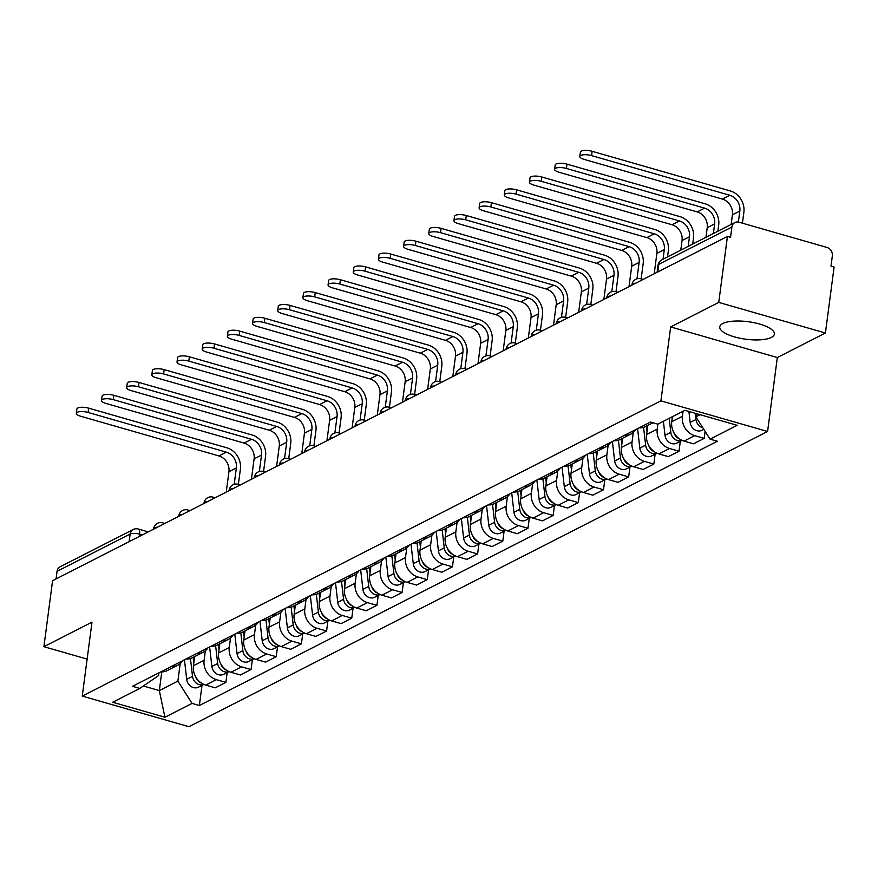 <?xml version="1.0" encoding="UTF-8"?>
<svg xmlns="http://www.w3.org/2000/svg" width="878" height="878" viewBox="0 0 878 878"><rect width="100%" height="100%" fill="white"/><g stroke="black" fill="none" stroke-linecap="round" stroke-linejoin="round"><path stroke-width="1.32" d="M722.813 323.51A27.536 8.835 -172.5 0 0 719.762 326.879A27.536 8.835 -172.5 0 0 740.033 338.249A27.536 8.835 -172.5 0 0 771.323 337.426A27.536 8.835 -172.5 0 0 774.374 334.068A27.536 8.835 -172.5 0 0 754.103 322.698A27.536 8.835 -172.5 0 0 722.813 323.51M825.419 333.014L718.753 302.405L727.434 236.423L52.581 580.709L43.9 646.691L91.992 622.151L82.258 696.089L188.924 726.699L767.591 431.482L777.326 357.544L825.419 333.014L834.1 267.044L830.994 266.144L832.344 255.871A7.057 6.058 63 0 0 826.999 247.453L738.991 222.2A7.057 6.058 63 0 0 734.908 222.54A7.057 6.058 63 0 0 731.901 227.04L658.796 264.333A7.057 2.261 -172.5 0 0 658.017 265.2L657.073 272.323M718.753 302.405L670.66 326.934L660.925 400.862L82.258 696.089M727.434 236.423L730.54 237.323L731.901 227.04M43.9 646.691L87.131 659.093M56.049 578.953L57.048 571.326A7.057 6.058 -117 0 1 60.055 566.826L133.16 529.533A7.057 6.058 63 0 0 130.153 534.033L57.048 571.326M194.653 656.59L193.445 665.743A16.243 13.938 63 0 0 205.748 685.103L215.231 687.825L225.887 682.393L216.394 679.671A16.243 13.938 -117 0 1 204.102 660.311L205.353 650.774M160.817 671.879A16.243 13.938 63 0 0 167.248 670.572L177.894 665.14A16.243 13.938 -117 0 1 171.462 666.435M227.182 672.515L225.887 682.393M182.723 660.695A16.243 13.938 -117 0 1 177.894 665.14M219.829 643.75L218.622 652.903A16.243 13.938 63 0 0 230.925 672.263L240.407 674.984L251.053 669.552L241.571 666.83A16.243 13.938 -117 0 1 229.279 647.47L230.53 637.933M185.993 659.027A16.243 13.938 63 0 0 192.414 657.732L203.07 652.299A16.243 13.938 -117 0 1 196.639 653.594M252.359 659.663L251.053 669.552M207.899 647.854A16.243 13.938 -117 0 1 203.07 652.299M245.006 630.909L243.799 640.062A16.243 13.938 63 0 0 256.091 659.411L265.584 662.133L276.23 656.7L266.747 653.978A16.243 13.938 -117 0 1 254.444 634.629L255.707 625.092M211.159 646.186A16.243 13.938 63 0 0 217.59 644.891L228.247 639.458A16.243 13.938 -117 0 1 221.816 640.753M277.536 646.823L276.23 656.7M233.065 635.014A16.243 13.938 -117 0 1 228.247 639.458M270.172 618.057L268.975 627.221A16.243 13.938 63 0 0 281.267 646.57L290.75 649.292L301.406 643.859L291.924 641.138A16.243 13.938 -117 0 1 279.621 621.789L280.872 612.251M236.336 633.345A16.243 13.938 63 0 0 242.767 632.05L253.413 626.607A16.243 13.938 -117 0 1 246.981 627.913M302.701 633.982L301.406 643.859M258.242 622.173A16.243 13.938 -117 0 1 253.413 626.607M295.348 605.216L294.141 614.37A16.243 13.938 63 0 0 306.444 633.729L315.926 636.451L326.583 631.019L317.09 628.297A16.243 13.938 -117 0 1 304.798 608.937L306.049 599.411M261.512 620.505A16.243 13.938 63 0 0 267.944 619.199L278.589 613.766A16.243 13.938 -117 0 1 272.158 615.072M327.878 621.141L326.583 631.019M283.418 609.321A16.243 13.938 -117 0 1 278.589 613.766M320.525 592.376L319.318 601.529A16.243 13.938 63 0 0 331.621 620.889L341.103 623.61L351.749 618.178L342.266 615.456A16.243 13.938 -117 0 1 329.974 596.096L331.226 586.559M286.678 607.664A16.243 13.938 63 0 0 293.109 606.358L303.766 600.925A16.243 13.938 -117 0 1 297.335 602.231M353.055 608.3L351.749 618.178M308.595 596.48A16.243 13.938 -117 0 1 303.766 600.925M345.702 579.535L344.494 588.688A16.243 13.938 63 0 0 356.786 608.048L366.28 610.77L376.925 605.337L367.443 602.615A16.243 13.938 -117 0 1 355.14 583.255L356.402 573.718M311.855 594.812A16.243 13.938 63 0 0 318.286 593.517L328.932 588.084A16.243 13.938 -117 0 1 322.511 589.379M378.22 595.449L376.925 605.337M333.761 583.64A16.243 13.938 -117 0 1 328.932 588.084M370.867 566.694L369.671 575.847A16.243 13.938 63 0 0 381.963 595.196L391.445 597.929L402.102 592.485L392.609 589.764A16.243 13.938 -117 0 1 380.317 570.415L381.568 560.877M337.031 581.971A16.243 13.938 63 0 0 343.463 580.676L354.108 575.244A16.243 13.938 -117 0 1 347.677 576.539M403.397 582.608L402.102 592.485M358.937 570.799A16.243 13.938 -117 0 1 354.108 575.244M396.044 553.842L394.837 563.007A16.243 13.938 63 0 0 407.14 582.355L416.622 585.077L427.268 579.645L417.785 576.923A16.243 13.938 -117 0 1 405.493 557.574L406.744 548.037M362.208 569.131A16.243 13.938 63 0 0 368.639 567.836L379.285 562.403A16.243 13.938 -117 0 1 372.854 563.698M428.574 569.767L427.268 579.645M384.114 557.958A16.243 13.938 -117 0 1 379.285 562.403M421.22 541.002L420.013 550.155A16.243 13.938 63 0 0 432.305 569.515L441.799 572.236L452.444 566.804L442.962 564.082A16.243 13.938 -117 0 1 430.659 544.722L431.921 535.196M387.374 556.29A16.243 13.938 63 0 0 393.805 554.984L404.462 549.551A16.243 13.938 -117 0 1 398.03 550.857M453.75 556.926L452.444 566.804M409.28 545.117A16.243 13.938 -117 0 1 404.462 549.551M446.397 528.161L445.19 537.314A16.243 13.938 63 0 0 457.482 556.674L466.964 559.396L477.621 553.963L468.139 551.241A16.243 13.938 -117 0 1 455.836 531.881L457.098 522.355M412.55 543.449A16.243 13.938 63 0 0 418.982 542.143L429.627 536.71A16.243 13.938 -117 0 1 423.207 538.016M478.916 544.086L477.621 553.963M434.456 532.266A16.243 13.938 -117 0 1 429.627 536.71M471.563 515.32L470.356 524.473A16.243 13.938 63 0 0 482.659 543.833L492.141 546.555L502.798 541.122L493.304 538.401A16.243 13.938 -117 0 1 481.012 519.041L482.263 509.503M437.727 530.597A16.243 13.938 63 0 0 444.158 529.302L454.804 523.87A16.243 13.938 -117 0 1 448.373 525.165M504.093 531.234L502.798 541.122M459.633 519.425A16.243 13.938 -117 0 1 454.804 523.87M496.739 502.479L495.532 511.633A16.243 13.938 63 0 0 507.835 530.992L517.318 533.714L527.963 528.282L518.481 525.549A16.243 13.938 -117 0 1 506.189 506.2L507.44 496.663M462.904 517.757A16.243 13.938 63 0 0 469.324 516.462L479.981 511.029A16.243 13.938 -117 0 1 473.549 512.324M529.269 518.393L527.963 528.282M484.81 506.584A16.243 13.938 -117 0 1 479.981 511.029M521.916 489.628L520.709 498.792A16.243 13.938 63 0 0 533.001 518.141L542.494 520.863L553.14 515.43L543.658 512.708A16.243 13.938 -117 0 1 531.355 493.359L532.617 483.822M488.069 504.916A16.243 13.938 63 0 0 494.501 503.621L505.157 498.188A16.243 13.938 -117 0 1 498.726 499.483M554.446 505.552L553.14 515.43M509.975 493.743A16.243 13.938 -117 0 1 505.157 498.188M547.082 476.787L545.886 485.951A16.243 13.938 63 0 0 558.178 505.3L567.66 508.022L578.317 502.589L568.834 499.867A16.243 13.938 -117 0 1 556.531 480.507L557.782 470.981M513.246 492.075A16.243 13.938 63 0 0 519.677 490.769L530.323 485.336A16.243 13.938 -117 0 1 523.892 486.642M579.612 492.712L578.317 502.589M535.152 480.903A16.243 13.938 -117 0 1 530.323 485.336M572.258 463.946L571.051 473.099A16.243 13.938 63 0 0 583.354 492.459L592.837 495.181L603.493 489.748L594 487.027A16.243 13.938 -117 0 1 581.708 467.667L582.959 458.14M538.423 479.234A16.243 13.938 63 0 0 544.854 477.928L555.5 472.496A16.243 13.938 -117 0 1 549.068 473.802M604.788 479.871L603.493 489.748M560.329 468.051A16.243 13.938 -117 0 1 555.5 472.496M597.435 451.105L596.228 460.259A16.243 13.938 63 0 0 608.531 479.618L618.013 482.34L628.659 476.908L619.177 474.186A16.243 13.938 -117 0 1 606.874 454.826L608.136 445.289M563.588 466.394A16.243 13.938 63 0 0 570.02 465.088L580.676 459.655A16.243 13.938 -117 0 1 574.245 460.95M629.965 467.03L628.659 476.908M585.505 455.21A16.243 13.938 -117 0 1 580.676 459.655M622.612 438.265L621.404 447.418A16.243 13.938 63 0 0 633.696 466.778L643.19 469.5L653.836 464.067L644.353 461.345A16.243 13.938 -117 0 1 632.05 441.985L633.312 432.448M588.765 453.542A16.243 13.938 63 0 0 595.196 452.247L605.842 446.814A16.243 13.938 -117 0 1 599.422 448.109M655.131 454.178L653.836 464.067M610.671 442.369A16.243 13.938 -117 0 1 605.842 446.814M647.777 425.424L646.581 434.577A16.243 13.938 63 0 0 658.873 453.926L668.356 456.648L679.012 451.215L669.519 448.493A16.243 13.938 -117 0 1 657.227 429.144L657.885 424.107M613.941 440.701A16.243 13.938 63 0 0 620.373 439.406L631.019 433.973A16.243 13.938 -117 0 1 624.587 435.269M680.307 441.338L679.012 451.215M635.848 429.529A16.243 13.938 -117 0 1 631.019 433.973M672.416 416.699L671.747 421.736A16.243 13.938 63 0 0 684.05 441.085L693.532 443.807L704.178 438.374L694.696 435.653A16.243 13.938 -117 0 1 682.404 416.304L683.062 411.266M639.118 427.86A16.243 13.938 63 0 0 645.549 426.565L652.98 422.768M705.1 431.372L704.178 438.374M651.706 422.406A16.243 13.938 -117 0 1 649.764 422.428M161.782 671.9L159.324 690.58L177.883 681.108L180.188 663.625M158.962 672.822L158.6 675.577L139.8 688.418L112.691 702.246L164.943 717.238L159.324 690.58L143.355 685.992M177.883 681.108L192.052 703.41L199.361 705.506L717.348 441.25L710.05 439.143L737.158 425.314L684.906 410.322L657.798 424.151L650.488 422.055L132.49 686.322L139.8 688.418M192.052 703.41L164.943 717.238M767.591 431.482L660.925 400.862M777.326 357.544L670.66 326.934M696.309 413.593L695.881 416.841L700.106 414.69M202.006 685.356L199.361 705.506M710.05 439.143L695.881 416.841M76.331 413.297L76.902 408.994A8.121 2.601 7.5 0 1 88.667 408.16L88.096 412.462A8.121 2.601 -172.5 0 0 76.331 413.297A8.121 2.601 -172.5 0 0 80.677 416.249L218.907 455.923A13.236 11.359 -117 0 1 228.928 471.705L226.239 492.119M190.449 658.522L192.512 676.345A8.824 7.573 63 0 0 203.828 684.401M184.446 659.817L186.707 679.309A8.824 7.573 63 0 0 198.505 687.145L203.85 684.412M88.096 412.462L226.326 452.137A13.236 11.359 -117 0 1 236.358 467.919L234.196 484.305M193.215 657.326L193.851 662.736M195.651 676.773A8.824 7.573 63 0 0 201.238 682.963M238.388 484.36L240.396 469.082A17.834 15.299 63 0 0 226.897 447.824L88.667 408.16M101.508 400.456L102.078 396.143A8.121 2.601 7.5 0 1 113.844 395.309L113.273 399.622A8.121 2.601 -172.5 0 0 101.508 400.456A8.121 2.601 -172.5 0 0 105.843 403.408L244.084 443.083A13.236 11.359 -117 0 1 254.104 458.865L251.415 479.278M215.626 645.681L217.689 663.505A8.824 7.573 63 0 0 228.993 671.56M209.622 646.976L211.883 666.468A8.824 7.573 63 0 0 223.681 674.293L229.026 671.571M113.273 399.622L251.503 439.296A13.236 11.359 -117 0 1 261.523 455.078L259.372 471.464M218.392 644.474L219.017 649.896M220.828 663.922A8.824 7.573 63 0 0 226.414 670.123M263.554 471.519L265.573 456.231A17.834 15.299 63 0 0 252.074 434.983L113.844 395.309M126.684 387.615L127.244 383.302A8.121 2.601 7.5 0 1 139.009 382.468L138.45 386.781A8.121 2.601 -172.5 0 0 126.684 387.615A8.121 2.601 -172.5 0 0 131.02 390.567L269.25 430.242A13.236 11.359 -117 0 1 279.281 446.024L276.592 466.437M240.802 632.84L242.866 650.653A8.824 7.573 63 0 0 254.17 658.72L248.858 661.452A8.824 7.573 63 0 1 237.049 653.616L234.799 634.125M138.45 386.781L276.68 426.456A13.236 11.359 -117 0 1 286.7 442.227L284.549 458.623M243.568 631.633L244.194 637.055M245.994 651.081A8.824 7.573 63 0 0 251.591 657.271M288.73 458.678L290.739 443.39A17.834 15.299 63 0 0 277.239 422.142L139.009 382.468M151.85 374.774L152.421 370.461A8.121 2.601 7.5 0 1 164.186 369.627L163.615 373.94A8.121 2.601 -172.5 0 0 151.85 374.774A8.121 2.601 -172.5 0 0 156.196 377.727L294.426 417.401A13.236 11.359 -117 0 1 304.446 433.172L301.769 453.586M265.979 620L268.031 637.812A8.824 7.573 63 0 0 279.347 645.879L274.024 648.612A8.824 7.573 63 0 1 262.226 640.775L259.976 621.284M163.615 373.94L301.845 413.615A13.236 11.359 -117 0 1 311.877 429.386L309.714 445.783M268.745 618.792L269.37 624.203M271.17 638.24A8.824 7.573 63 0 0 276.757 644.43M313.907 445.837L315.915 430.549A17.834 15.299 63 0 0 302.416 409.302L164.186 369.627M177.027 361.934L177.597 357.62A8.121 2.601 7.5 0 1 189.363 356.786L188.792 361.099A8.121 2.601 -172.5 0 0 177.027 361.934A8.121 2.601 -172.5 0 0 181.373 364.886L319.603 404.549A13.236 11.359 -117 0 1 329.623 420.332L326.934 440.745M291.145 607.148L293.208 624.971A8.824 7.573 63 0 0 304.523 633.027M285.141 608.443L287.402 627.935A8.824 7.573 63 0 0 299.2 635.771L304.545 633.038M188.792 361.099L327.022 400.763A13.236 11.359 -117 0 1 337.053 416.545L334.891 432.931M293.911 605.952L294.536 611.362M296.347 625.399A8.824 7.573 63 0 0 301.933 631.589M339.084 432.997L341.092 417.709A17.834 15.299 63 0 0 327.593 396.461L189.363 356.786M202.203 349.082L202.774 344.78A8.121 2.601 7.5 0 1 214.528 343.946L213.969 348.248A8.121 2.601 -172.5 0 0 202.203 349.082A8.121 2.601 -172.5 0 0 206.539 352.045L344.769 391.709A13.236 11.359 -117 0 1 354.8 407.491L352.111 427.904M316.321 594.307L318.385 612.131A8.824 7.573 63 0 0 329.689 620.186M310.318 595.602L312.579 615.094A8.824 7.573 63 0 0 324.377 622.93L329.722 620.197M213.969 348.248L352.199 387.922A13.236 11.359 -117 0 1 362.219 403.704L360.068 420.09M319.087 593.111L319.713 598.522M321.513 612.559A8.824 7.573 63 0 0 327.11 618.749M364.249 420.145L366.269 404.868A17.834 15.299 63 0 0 352.769 383.609L214.528 343.946M227.38 336.241L227.94 331.939A8.121 2.601 7.5 0 1 239.705 331.105L239.134 335.407A8.121 2.601 -172.5 0 0 227.38 336.241A8.121 2.601 -172.5 0 0 231.715 339.193L369.945 378.868A13.236 11.359 -117 0 1 379.976 394.65L377.288 415.064M341.498 581.466L343.561 599.29A8.824 7.573 63 0 0 354.866 607.346L349.543 610.089A8.824 7.573 63 0 1 337.745 602.253L335.495 582.762M239.134 335.407L377.375 375.082A13.236 11.359 -117 0 1 387.396 390.864L385.233 407.249M344.264 580.27L344.889 585.681M346.689 599.718A8.824 7.573 63 0 0 352.276 605.908M389.426 407.304L391.434 392.016A17.834 15.299 63 0 0 377.935 370.768L239.705 331.105M252.546 323.4L253.116 319.087A8.121 2.601 7.5 0 1 264.882 318.253L264.311 322.566A8.121 2.601 -172.5 0 0 252.546 323.4A8.121 2.601 -172.5 0 0 256.892 326.353L395.122 366.027A13.236 11.359 -117 0 1 405.142 381.809L402.464 402.223M366.664 568.626L368.727 586.438A8.824 7.573 63 0 0 380.042 594.505L374.719 597.238A8.824 7.573 63 0 1 362.921 589.412L360.671 569.921M264.311 322.566L402.541 362.241A13.236 11.359 -117 0 1 412.572 378.023L410.41 394.409M369.44 567.418L370.066 572.84M371.866 586.866A8.824 7.573 63 0 0 377.452 593.056M414.603 394.463L416.611 379.175A17.834 15.299 63 0 0 403.112 357.928L264.882 318.253M277.722 310.56L278.293 306.246A8.121 2.601 7.5 0 1 290.058 305.412L289.488 309.725A8.121 2.601 -172.5 0 0 277.722 310.56A8.121 2.601 -172.5 0 0 282.068 313.512L420.299 353.186A13.236 11.359 -117 0 1 430.319 368.958L427.63 389.382M391.84 555.785L393.904 573.597A8.824 7.573 63 0 0 405.208 581.664M385.837 557.069L388.098 576.561A8.824 7.573 63 0 0 399.896 584.397L405.241 581.675M289.488 309.725L427.718 349.4A13.236 11.359 -117 0 1 437.738 365.171L435.587 381.568M394.606 554.578L395.232 559.999M397.043 574.025A8.824 7.573 63 0 0 402.629 580.215M439.768 381.623L441.788 366.335A17.834 15.299 63 0 0 428.288 345.087L290.058 305.412M302.899 297.719L303.47 293.406A8.121 2.601 7.5 0 1 315.224 292.572L314.664 296.885A8.121 2.601 -172.5 0 0 302.899 297.719A8.121 2.601 -172.5 0 0 307.234 300.671L445.464 340.335A13.236 11.359 -117 0 1 455.495 356.117L452.807 376.53M417.017 542.933L419.08 560.757A8.824 7.573 63 0 0 430.385 568.812M411.014 544.228L413.275 563.72A8.824 7.573 63 0 0 425.073 571.556L430.418 568.834M314.664 296.885L452.894 336.548A13.236 11.359 -117 0 1 462.915 352.33L460.763 368.716M419.783 541.737L420.408 547.148M422.208 561.185A8.824 7.573 63 0 0 427.805 567.375M464.945 368.782L466.964 353.494A17.834 15.299 63 0 0 453.454 332.246L315.224 292.572M328.076 284.867L328.635 280.565A8.121 2.601 7.5 0 1 340.401 279.731L339.83 284.044A8.121 2.601 -172.5 0 0 328.076 284.867A8.121 2.601 -172.5 0 0 332.411 287.83L470.641 327.494A13.236 11.359 -117 0 1 480.672 343.276L477.983 363.69M442.194 530.092L444.257 547.916A8.824 7.573 63 0 0 455.561 555.972L450.238 558.715A8.824 7.573 63 0 1 438.44 550.879L436.19 531.388M339.83 284.044L478.06 323.708A13.236 11.359 -117 0 1 488.091 339.49L485.929 355.875M444.959 528.896L445.585 534.307M447.385 548.344A8.824 7.573 63 0 0 452.971 554.534M490.122 355.93L492.13 340.653A17.834 15.299 63 0 0 478.631 319.405L340.401 279.731M353.241 272.026L353.812 267.724A8.121 2.601 7.5 0 1 365.577 266.89L365.007 271.192A8.121 2.601 -172.5 0 0 353.241 272.026A8.121 2.601 -172.5 0 0 357.587 274.979L495.818 314.653A13.236 11.359 -117 0 1 505.838 330.435L503.149 350.849M467.359 517.252L469.423 535.075A8.824 7.573 63 0 0 480.738 543.131L475.415 545.875A8.824 7.573 63 0 1 463.617 538.038L461.356 518.547M365.007 271.192L503.237 310.867A13.236 11.359 -117 0 1 513.268 326.649L511.106 343.035M470.125 516.055L470.762 521.466M472.562 535.503A8.824 7.573 63 0 0 478.148 541.693M515.298 343.089L517.307 327.812A17.834 15.299 63 0 0 503.807 306.554L365.577 266.89M378.418 259.186L378.989 254.872A8.121 2.601 7.5 0 1 390.743 254.038L390.183 258.351A8.121 2.601 -172.5 0 0 378.418 259.186A8.121 2.601 -172.5 0 0 382.753 262.138L520.994 301.812A13.236 11.359 -117 0 1 531.014 317.595L528.326 338.008M492.536 504.411L494.599 522.234A8.824 7.573 63 0 0 505.904 530.29M486.533 505.706L488.794 525.198A8.824 7.573 63 0 0 500.592 533.023L505.937 530.301M390.183 258.351L528.413 298.026A13.236 11.359 -117 0 1 538.433 313.808L536.282 330.194M495.302 503.204L495.927 508.625M497.738 522.651A8.824 7.573 63 0 0 503.324 528.841M540.464 330.249L542.483 314.961A17.834 15.299 63 0 0 528.984 293.713L390.743 254.038M403.595 246.345L404.154 242.032A8.121 2.601 7.5 0 1 415.92 241.198L415.36 245.511A8.121 2.601 -172.5 0 0 403.595 246.345A8.121 2.601 -172.5 0 0 407.93 249.297L546.16 288.972A13.236 11.359 -117 0 1 556.191 304.743L553.502 325.167M517.713 491.57L519.776 509.383A8.824 7.573 63 0 0 531.08 517.449L525.757 520.182A8.824 7.573 63 0 1 513.959 512.346L511.709 492.854M415.36 245.511L553.59 285.185A13.236 11.359 -117 0 1 563.61 300.956L561.459 317.353M520.478 490.363L521.104 495.785M522.904 509.811A8.824 7.573 63 0 0 528.501 516.001M565.641 317.408L567.649 302.12A17.834 15.299 63 0 0 554.15 280.872L415.92 241.198M428.76 233.504L429.331 229.191A8.121 2.601 7.5 0 1 441.096 228.357L440.526 232.67A8.121 2.601 -172.5 0 0 428.76 233.504A8.121 2.601 -172.5 0 0 433.106 236.456L571.337 276.131A13.236 11.359 -117 0 1 581.357 291.902L578.679 312.316M542.889 478.719L544.942 496.542A8.824 7.573 63 0 0 556.257 504.609L550.934 507.341A8.824 7.573 63 0 1 539.136 499.505L536.886 480.014M440.526 232.67L578.756 272.334A13.236 11.359 -117 0 1 588.787 288.116L586.625 304.501M545.655 477.522L546.281 482.933M548.081 496.97A8.824 7.573 63 0 0 553.667 503.16M590.817 304.567L592.826 289.279A17.834 15.299 63 0 0 579.326 268.031L441.096 228.357M453.937 220.663L454.508 216.35A8.121 2.601 7.5 0 1 466.273 215.516L465.702 219.829A8.121 2.601 -172.5 0 0 453.937 220.663A8.121 2.601 -172.5 0 0 458.283 223.616L596.513 263.279A13.236 11.359 -117 0 1 606.533 279.061L603.845 299.475M568.055 465.878L570.118 483.701A8.824 7.573 63 0 0 581.434 491.757M562.052 467.173L564.313 486.664A8.824 7.573 63 0 0 576.111 494.501L581.455 491.768M465.702 219.829L603.932 259.493A13.236 11.359 -117 0 1 613.963 275.275L611.801 291.661M570.821 464.681L571.446 470.092M573.257 484.129A8.824 7.573 63 0 0 578.843 490.319M615.994 291.726L618.002 276.438A17.834 15.299 63 0 0 604.503 255.191L466.273 215.516M479.114 207.812L479.684 203.509A8.121 2.601 7.5 0 1 491.439 202.675L490.879 206.978A8.121 2.601 -172.5 0 0 479.114 207.812A8.121 2.601 -172.5 0 0 483.449 210.764L621.679 250.439A13.236 11.359 -117 0 1 631.71 266.221L629.021 286.634M593.232 453.037L595.295 470.86A8.824 7.573 63 0 0 606.599 478.916M587.228 454.332L589.489 473.824A8.824 7.573 63 0 0 601.287 481.66L606.632 478.927M490.879 206.978L629.109 246.652A13.236 11.359 -117 0 1 639.129 262.434L636.978 278.82M595.997 451.841L596.623 457.251M598.423 471.288A8.824 7.573 63 0 0 604.02 477.478M641.159 278.875L643.179 263.598A17.834 15.299 63 0 0 629.68 242.339L491.439 202.675M504.29 194.971L504.85 190.658A8.121 2.601 7.5 0 1 516.615 189.835L516.044 194.137A8.121 2.601 -172.5 0 0 504.29 194.971A8.121 2.601 -172.5 0 0 508.625 197.923L646.856 237.598A13.236 11.359 -117 0 1 656.887 253.38L654.198 273.793M618.408 440.196L620.472 458.02A8.824 7.573 63 0 0 631.776 466.075M612.405 441.491L614.655 460.983A8.824 7.573 63 0 0 626.453 468.808L631.798 466.086M516.044 194.137L654.286 233.811A13.236 11.359 -117 0 1 664.306 249.593L663.044 259.197M621.174 438.989L621.8 444.411M623.6 458.448A8.824 7.573 63 0 0 629.186 464.638M667.543 256.903L668.345 250.746A17.834 15.299 63 0 0 654.845 229.498L516.615 189.835M529.456 182.13L530.027 177.817A8.121 2.601 7.5 0 1 541.792 176.983L541.221 181.296A8.121 2.601 -172.5 0 0 529.456 182.13A8.121 2.601 -172.5 0 0 533.802 185.082L672.032 224.757A13.236 11.359 -117 0 1 682.052 240.539L680.79 250.142M643.574 427.356L645.637 445.168A8.824 7.573 63 0 0 656.953 453.235M637.582 428.64L639.832 448.131A8.824 7.573 63 0 0 651.63 455.967L656.974 453.246M541.221 181.296L679.451 220.971A13.236 11.359 -117 0 1 689.482 236.742L688.209 246.356M646.351 426.148L646.976 431.57M648.776 445.596A8.824 7.573 63 0 0 654.362 451.786M692.709 244.062L693.521 237.905A17.834 15.299 63 0 0 680.022 216.657L541.792 176.983M554.633 169.289L555.203 164.976A8.121 2.601 7.5 0 1 566.968 164.142L566.398 168.455A8.121 2.601 -172.5 0 0 554.633 169.289A8.121 2.601 -172.5 0 0 558.979 172.242L697.209 211.916A13.236 11.359 -117 0 1 707.229 227.687L705.967 237.301M669.201 418.334L670.814 432.327A8.824 7.573 63 0 0 682.118 440.394M663.384 421.308L665.008 435.29A8.824 7.573 63 0 0 676.806 443.127L682.151 440.405M566.398 168.455L704.628 208.13A13.236 11.359 -117 0 1 714.648 223.901L713.386 233.515M671.944 416.94L672.142 418.718M673.953 432.755A8.824 7.573 63 0 0 679.539 438.945M717.886 231.221L718.698 225.064A17.834 15.299 63 0 0 705.199 203.817L566.968 164.142M579.809 156.449L580.38 152.135A8.121 2.601 7.5 0 1 592.134 151.301L591.574 155.615A8.121 2.601 -172.5 0 0 579.809 156.449A8.121 2.601 -172.5 0 0 584.144 159.401L722.375 199.065A13.236 11.359 -117 0 1 732.406 214.847L731.144 224.461M695.277 413.297L695.991 419.486A8.824 7.573 63 0 0 702.828 427.784M688.912 411.475L690.185 422.45A8.824 7.573 63 0 0 701.983 430.286L703.816 429.342M591.574 155.615L729.805 195.278A13.236 11.359 -117 0 1 739.825 211.06L738.376 222.057M742.426 223.188L743.875 212.224A17.834 15.299 63 0 0 730.364 190.976L592.134 151.301M635.782 283.188A7.057 2.261 -172.5 0 0 632.753 283.813A7.057 2.261 -172.5 0 0 631.962 284.67L631.908 285.163M610.605 296.029A7.057 2.261 -172.5 0 0 607.576 296.654A7.057 2.261 -172.5 0 0 606.797 297.521L606.731 298.004M585.439 308.869A7.057 2.261 -172.5 0 0 582.399 309.495A7.057 2.261 -172.5 0 0 581.62 310.362L581.554 310.845M560.263 321.71A7.057 2.261 -172.5 0 0 557.223 322.336A7.057 2.261 -172.5 0 0 556.443 323.203L556.378 323.697M535.086 334.562A7.057 2.261 -172.5 0 0 532.057 335.176A7.057 2.261 -172.5 0 0 531.278 336.044L531.212 336.537M509.909 347.403A7.057 2.261 -172.5 0 0 506.88 348.028A7.057 2.261 -172.5 0 0 506.101 348.884L506.035 349.378M484.744 360.243A7.057 2.261 -172.5 0 0 481.704 360.869A7.057 2.261 -172.5 0 0 480.924 361.725L480.859 362.219M459.567 373.084A7.057 2.261 -172.5 0 0 456.538 373.71A7.057 2.261 -172.5 0 0 455.748 374.577L455.693 375.06M434.39 385.925A7.057 2.261 -172.5 0 0 431.361 386.55A7.057 2.261 -172.5 0 0 430.582 387.417L430.516 387.911M409.214 398.766A7.057 2.261 -172.5 0 0 406.185 399.391A7.057 2.261 -172.5 0 0 405.406 400.258L405.34 400.752M384.048 411.617A7.057 2.261 -172.5 0 0 381.008 412.243A7.057 2.261 -172.5 0 0 380.229 413.099L380.163 413.593M358.872 424.458A7.057 2.261 -172.5 0 0 355.842 425.084A7.057 2.261 -172.5 0 0 355.052 425.94L354.997 426.434M333.695 437.299A7.057 2.261 -172.5 0 0 330.666 437.924A7.057 2.261 -172.5 0 0 329.887 438.791L329.821 439.274M308.529 450.14A7.057 2.261 -172.5 0 0 305.489 450.765A7.057 2.261 -172.5 0 0 304.71 451.632L304.644 452.126M283.353 462.98A7.057 2.261 -172.5 0 0 280.312 463.606A7.057 2.261 -172.5 0 0 279.533 464.473L279.467 464.967M258.176 475.832A7.057 2.261 -172.5 0 0 255.147 476.447A7.057 2.261 -172.5 0 0 254.368 477.314L254.302 477.808M232.999 488.673A7.057 2.261 -172.5 0 0 229.97 489.298A7.057 2.261 -172.5 0 0 229.191 490.154L229.125 490.648M207.834 501.514A7.057 2.261 -172.5 0 0 204.793 502.139A7.057 2.261 -172.5 0 0 204.014 503.006L203.948 503.489M182.657 514.354A7.057 2.261 -172.5 0 0 179.628 514.98A7.057 2.261 -172.5 0 0 178.838 515.847L178.783 516.33M157.48 527.195A7.057 2.261 -172.5 0 0 154.451 527.821A7.057 2.261 -172.5 0 0 153.672 528.688L153.606 529.182M142.291 534.943L139.591 534.175A7.057 2.261 -172.5 0 0 130.153 534.033L129.143 541.66M139.295 536.48L139.591 534.175A7.057 2.832 106 0 0 138.318 529.028A7.057 7.057 0 0 0 133.16 529.533M682.404 416.304L671.747 421.736M657.227 429.144L646.581 434.577M632.05 441.985L621.404 447.418M606.874 454.826L596.228 460.259M581.708 467.667L571.051 473.099M556.531 480.507L545.886 485.951M531.355 493.359L520.709 498.792M506.189 506.2L495.532 511.633M481.012 519.041L470.356 524.473M455.836 531.881L445.19 537.314M430.659 544.722L420.013 550.155M405.493 557.574L394.837 563.007M380.317 570.415L369.671 575.847M355.14 583.255L344.494 588.688M329.974 596.096L319.318 601.529M304.798 608.937L294.141 614.37M279.621 621.789L268.975 627.221M254.444 634.629L243.799 640.062M229.279 647.47L218.622 652.903M204.102 660.311L193.445 665.743M669.519 448.493L658.873 453.926M644.353 461.345L633.696 466.778M619.177 474.186L608.531 479.618M594 487.027L583.354 492.459M568.834 499.867L558.178 505.3M543.658 512.708L533.001 518.141M518.481 525.549L507.835 530.992M493.304 538.401L482.659 543.833M468.139 551.241L457.482 556.674M442.962 564.082L432.305 569.515M417.785 576.923L407.14 582.355M392.609 589.764L381.963 595.196M367.443 602.615L356.786 608.048M342.266 615.456L331.621 620.889M317.09 628.297L306.444 633.729M291.924 641.138L281.267 646.57M266.747 653.978L256.091 659.411M241.571 666.83L230.925 672.263M216.394 679.671L205.748 685.103M694.696 435.653L684.05 441.085M163.681 524.034A7.057 2.832 -74 0 0 162.617 522.816A7.057 7.057 0 0 0 153.672 528.688M188.858 511.194A7.057 2.832 -74 0 0 187.793 509.975A7.057 7.057 0 0 0 178.838 515.847M214.034 498.353A7.057 2.832 -74 0 0 212.97 497.135A7.057 7.057 0 0 0 204.014 503.006M239.211 485.501A7.057 2.832 -74 0 0 238.136 484.294A7.057 7.057 0 0 0 229.191 490.154M264.377 472.66A7.057 2.832 -74 0 0 263.312 471.453A7.057 7.057 0 0 0 254.368 477.314M289.553 459.82A7.057 2.832 -74 0 0 288.489 458.612A7.057 7.057 0 0 0 279.533 464.473M314.73 446.979A7.057 2.832 -74 0 0 313.655 445.761A7.057 7.057 0 0 0 304.71 451.632M339.896 434.138A7.057 2.832 -74 0 0 338.831 432.92A7.057 7.057 0 0 0 329.887 438.791M365.072 421.297A7.057 2.832 -74 0 0 364.008 420.079A7.057 7.057 0 0 0 355.052 425.94M390.249 408.446A7.057 2.832 -74 0 0 389.184 407.238A7.057 7.057 0 0 0 380.229 413.099M415.426 395.605A7.057 2.832 -74 0 0 414.35 394.398A7.057 7.057 0 0 0 405.406 400.258M440.591 382.764A7.057 2.832 -74 0 0 439.527 381.546A7.057 7.057 0 0 0 430.582 387.417M465.768 369.923A7.057 2.832 -74 0 0 464.703 368.705A7.057 7.057 0 0 0 455.748 374.577M490.945 357.083A7.057 2.832 -74 0 0 489.869 355.864A7.057 7.057 0 0 0 480.924 361.725M516.11 344.231A7.057 2.832 -74 0 0 515.046 343.024A7.057 7.057 0 0 0 506.101 348.884M541.287 331.39A7.057 2.832 -74 0 0 540.222 330.183A7.057 7.057 0 0 0 531.278 336.044M566.464 318.549A7.057 2.832 -74 0 0 565.399 317.331A7.057 7.057 0 0 0 556.443 323.203M591.64 305.709A7.057 2.832 -74 0 0 590.565 304.49A7.057 7.057 0 0 0 581.62 310.362M616.806 292.868A7.057 2.832 -74 0 0 615.741 291.65A7.057 7.057 0 0 0 606.797 297.521M641.983 280.016A7.057 2.832 -74 0 0 640.918 278.809A7.057 7.057 0 0 0 631.962 284.67M657.798 271.96L658.796 264.333A7.057 6.058 63 0 1 661.803 259.833A7.057 7.057 0 0 0 658.017 265.2M192.512 676.345L186.707 679.309M236.358 467.919L228.928 471.705M226.326 452.137L218.907 455.923M217.689 663.505L211.883 666.468M261.523 455.078L254.104 458.865M251.503 439.296L244.084 443.083M242.866 650.653L237.049 653.616M286.7 442.227L279.281 446.024M276.68 426.456L269.25 430.242M268.031 637.812L262.226 640.775M311.877 429.386L304.446 433.172M301.845 413.615L294.426 417.401M293.208 624.971L287.402 627.935M337.053 416.545L329.623 420.332M327.022 400.763L319.603 404.549M318.385 612.131L312.579 615.094M362.219 403.704L354.8 407.491M352.199 387.922L344.769 391.709M343.561 599.29L337.745 602.253M387.396 390.864L379.976 394.65M377.375 375.082L369.945 378.868M368.727 586.438L362.921 589.412M412.572 378.023L405.142 381.809M402.541 362.241L395.122 366.027M393.904 573.597L388.098 576.561M437.738 365.171L430.319 368.958M427.718 349.4L420.299 353.186M419.08 560.757L413.275 563.72M462.915 352.33L455.495 356.117M452.894 336.548L445.464 340.335M444.257 547.916L438.44 550.879M488.091 339.49L480.672 343.276M478.06 323.708L470.641 327.494M469.423 535.075L463.617 538.038M513.268 326.649L505.838 330.435M503.237 310.867L495.818 314.653M494.599 522.234L488.794 525.198M538.433 313.808L531.014 317.595M528.413 298.026L520.994 301.812M519.776 509.383L513.959 512.346M563.61 300.956L556.191 304.743M553.59 285.185L546.16 288.972M544.942 496.542L539.136 499.505M588.787 288.116L581.357 291.902M578.756 272.334L571.337 276.131M570.118 483.701L564.313 486.664M613.963 275.275L606.533 279.061M603.932 259.493L596.513 263.279M595.295 470.86L589.489 473.824M639.129 262.434L631.71 266.221M629.109 246.652L621.679 250.439M620.472 458.02L614.655 460.983M664.306 249.593L656.887 253.38M654.286 233.811L646.856 237.598M645.637 445.168L639.832 448.131M689.482 236.742L682.052 240.539M679.451 220.971L672.032 224.757M670.814 432.327L665.008 435.29M714.648 223.901L707.229 227.687M704.628 208.13L697.209 211.916M695.991 419.486L690.185 422.45M739.825 211.06L732.406 214.847M729.805 195.278L722.375 199.065M164.823 523.453L162.617 522.816M189.999 510.612L187.793 509.975M215.165 497.771L212.97 497.135M240.342 484.93L238.136 484.294M265.518 472.079L263.312 471.453M290.695 459.238L288.489 458.612M315.861 446.397L313.655 445.761M341.037 433.556L338.831 432.92M366.214 420.716L364.008 420.079M391.39 407.864L389.184 407.238M416.556 395.023L414.35 394.398M441.733 382.182L439.527 381.546M466.909 369.342L464.703 368.705M492.075 356.501L489.869 355.864M517.252 343.66L515.046 343.024M542.428 330.808L540.222 330.183M567.605 317.968L565.399 317.331M592.771 305.127L590.565 304.49M617.947 292.286L615.741 291.65M643.124 279.445L640.918 278.809M661.803 259.833L734.908 222.54M138.318 529.028L148.283 531.892"/></g></svg>
